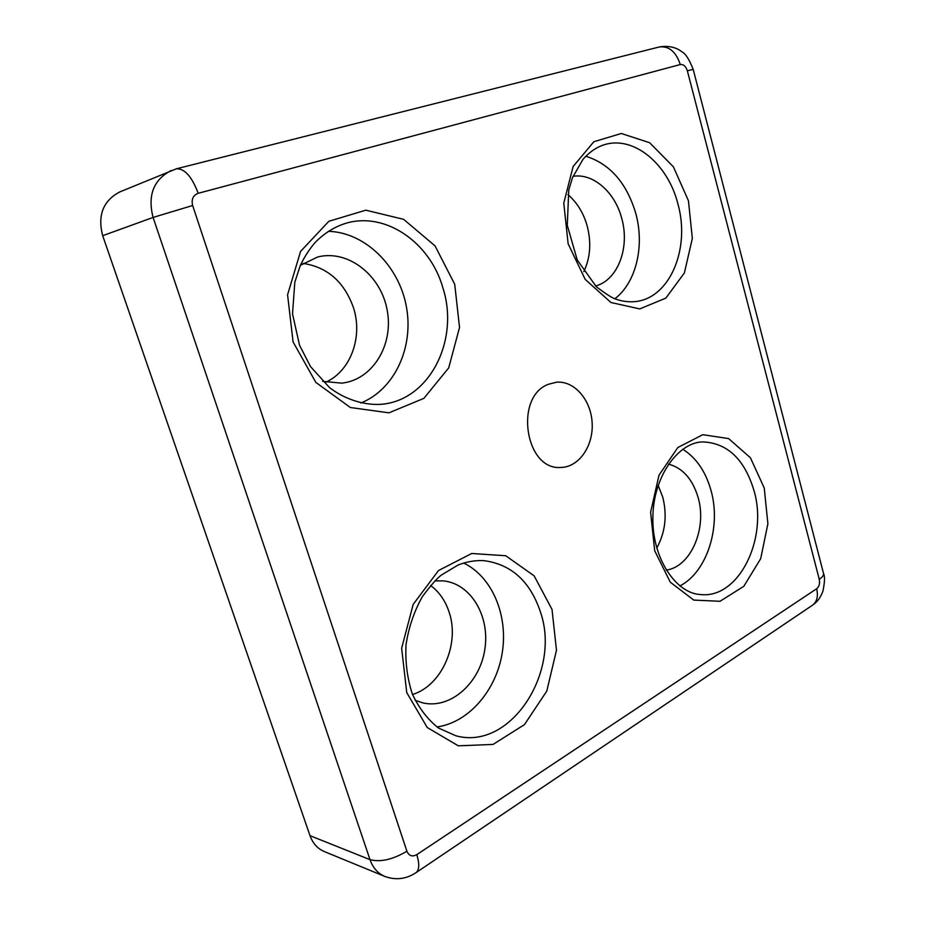 <?xml version="1.0" encoding="UTF-8"?>
<svg xmlns="http://www.w3.org/2000/svg" width="925" height="925" viewBox="0 0 925 925"><rect width="100%" height="100%" fill="white"/><g stroke="black" fill="none" stroke-linecap="round" stroke-linejoin="round"><path stroke-width="1.39" d="M548.409 384.28C513.988 396.733 525.111 470.478 560.723 467.46C578.796 467.345 593.457 446.174 592.162 423.153C591.156 400.12 574.46 380.522 556.457 382.21L548.409 384.28M656.75 548.097C665.329 532.361 667.318 515.341 662.728 497.037L658.138 485.371M412.55 694.502C441.861 685.598 459.91 643.904 449.226 612.477C445.526 600.984 439.329 591.988 430.634 585.49M583.802 271.673C590.37 257.751 591.48 242.442 587.121 225.723C583.398 212.785 576.992 202.402 567.892 194.574M325.854 382.198C350.806 370.879 363.051 336.769 353.419 307.586C344.239 281.882 327.462 267.152 303.099 263.405M687.344 70.786C685.853 66.265 683.494 64.195 680.291 64.553L198.204 193.302C193.059 195.325 191.209 199.395 192.643 205.512L406.919 851.243C409 855.903 412.284 857.047 416.782 854.654L816.648 588.774C819.168 586.635 820.036 583.49 819.261 579.327L687.344 70.786L693.195 69.387C689.206 59.281 685.448 53.442 681.933 51.881C680.187 50.274 672.267 44.62 659.271 46.978L176.398 168.801L119.892 191.88C103.114 200.713 97.391 215.317 102.698 235.702L310.014 835.668C312.8 843.357 317.518 848.63 324.166 851.497L384.696 876.38C395.692 880.427 406.179 879.166 416.134 872.587L415.603 872.934M360.842 403.011C394.732 389.437 413.972 347.222 406.387 306.695C399.068 266.157 365.525 232.429 328.329 231.296M668.463 464.096C682.719 467.969 692.605 479.104 698.097 497.477C707.29 528.244 690.802 567.002 666.162 570.112M679.863 585.941C707.128 572.089 721.407 526.556 710.978 490.342C705.625 471.461 696.224 457.748 682.754 449.226M434.889 580.912L443.167 580.865C470.917 583.444 490.273 616.351 484.781 649.651C479.786 683.032 450.706 709.209 423.083 702.954L415.128 700.294M436.97 726.969C469.067 722.46 496.552 689.923 502.298 652.437C508.207 614.952 492.088 576.726 463.61 563.013M573.014 176.328C593.214 172.963 614.928 192.215 621.658 218.127C630.156 247.333 617.877 280.217 595.561 285.975M614.859 298.763C636.18 282.588 644.864 245.796 635.706 213.166C626.595 182.873 609.945 163.887 585.779 156.221M300.371 265.336L317.691 256.988C348.182 249.183 381.031 275.396 387.17 310.118C393.888 344.748 372.729 379.932 341.718 383.135L322.628 381.366M754.014 490.643C744.613 459.494 727.732 443.248 703.37 441.93C679.528 441.56 653.593 474.803 652.888 516.566C651.697 558.318 676.268 593.503 700.294 594.509C738.693 599.261 768.282 538.836 754.014 490.643M764.247 488.018L750.395 457.736L728.634 438.6L702.792 434.692L677.828 447.527L659.005 475.196L650.61 512.242L654.68 550.71L670.267 582.172L693.773 600.094L720.043 601.285L743.804 586.311L760.697 558.665L767.889 523.793L764.247 488.018M552.017 609.448L534.141 575.859L505.732 555.74L471.681 553.497L438.485 570.563L413.186 604.383L401.647 648.24L406.734 692.571L427.246 727.524L458.314 745.827L493.048 744.428L524.44 724.633L546.802 691.056L556.48 650.229L552.017 609.448M688.454 200.783L673.388 166.801L649.616 142.704L621.299 133.489L593.862 141.722L573.107 166.535L563.776 203.165L568.135 243.761L585.178 279.373L610.951 302.51L639.765 308.915L665.838 298.116L684.396 272.921L692.339 238.384L688.454 200.783M454.718 284.264L435.039 245.877L403.612 219.329L365.814 210.183L328.849 221.283L300.567 251.427L287.571 294.798L293.098 341.972L315.841 382.407L350.378 407.52L388.974 412.828L423.847 398.374L448.706 367.896L459.528 327.438L454.718 284.264M310.014 835.668L370.012 859.66C372.914 867.847 377.805 873.42 384.696 876.38M102.698 235.702L153.088 217.433L370.012 859.66C380.441 862.389 392.732 859.579 406.919 851.243M171.044 170.57C153.481 179.866 147.491 195.487 153.088 217.433L192.643 205.512M819.261 579.327C822.348 577.246 823.782 575.338 823.562 573.592L693.207 69.421M659.271 46.978C668.983 45.834 675.99 51.684 680.291 64.553M176.398 168.801C184.607 168.431 191.88 176.606 198.204 193.302M816.648 588.774C818.336 596.116 817.064 601.528 812.809 604.985C817.295 601.978 820.66 597.377 822.903 591.202C824.788 582.114 825.007 576.24 823.562 573.592L823.447 573.142M416.782 854.654C419.58 863.673 419.36 869.65 416.134 872.587L812.138 605.447M677.886 203.824C668.058 164.326 634.215 135.536 604.545 144.635C596.613 147.133 589.422 152.047 582.97 159.366L572.482 177.658L568.771 190.064L567.279 225.342L577.258 260.017L596.347 286.727C606.28 294.289 612.928 298.474 616.293 299.307C623.161 301.573 629.809 302.29 636.25 301.481C670.394 297.283 690.443 247.958 677.886 203.824M442.832 287.652C430.217 242.87 385.875 211.397 346.042 223.226C334.457 226.81 324.074 233.32 314.893 242.755C309.17 249.507 304.29 257.127 300.232 265.648L294.832 282.16L292.508 313.772L299.527 345.268L310.522 366.612L329.381 387.448C343.441 398.455 362.496 405.231 380.094 404.375C429.05 401.496 460.049 340.4 442.832 287.652M455.805 735.757C510.507 751.065 561.197 671.966 540.547 612.304C530.337 581.513 511.444 564.285 483.844 560.643C475.311 560.192 466.697 561.66 458.037 565.036L441.398 575.049C436.982 578.333 430.611 585.56 422.297 596.752C414.134 611.356 408.7 627.347 406.017 644.725C405.162 662.231 407.289 678.719 412.423 694.201C419.129 708.388 427.824 719.662 438.496 728.021L455.805 735.757"/></g></svg>
